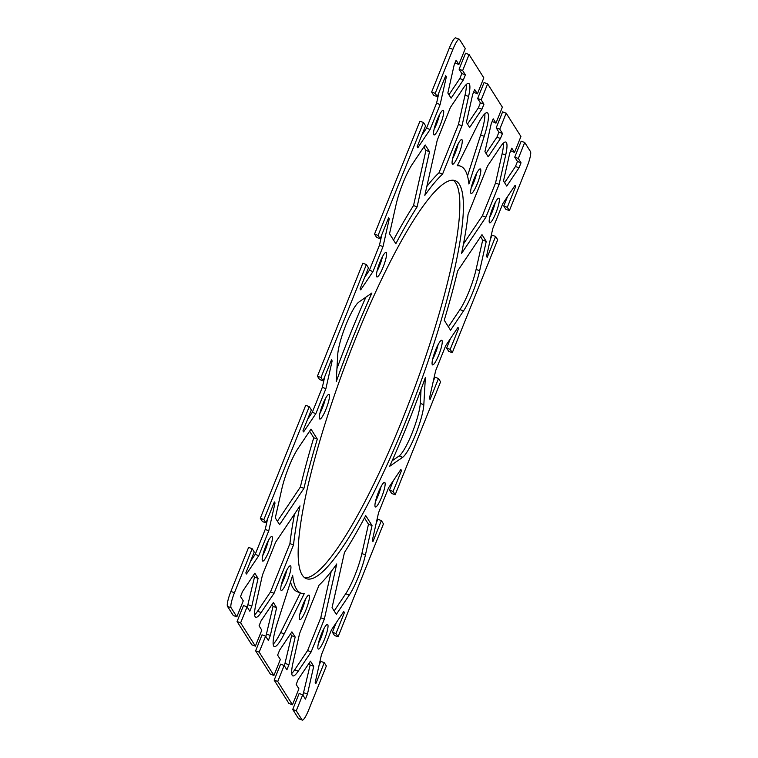 <?xml version="1.0" encoding="UTF-8"?>
<svg xmlns="http://www.w3.org/2000/svg" width="758" height="758" viewBox="0 0 758 758"><rect width="100%" height="100%" fill="white"/><g stroke="black" fill="none" stroke-linecap="round" stroke-linejoin="round"><path stroke-width="1.14" d="M304.754 577.767A212.439 38.345 110.5 0 0 402.725 418.643A212.439 38.345 110.5 0 0 453.246 180.233M406.279 419.97A212.439 38.345 -69.5 0 1 306.44 578.676A212.439 38.345 -69.5 0 1 355.275 339.357A212.439 38.345 -69.5 0 1 455.122 180.65A212.439 38.345 -69.5 0 1 406.279 419.97M489.744 217.224A13.132 2.369 110.5 0 0 492.283 211.69A13.132 2.369 110.5 0 0 495.239 202.5M495.846 213.017A13.132 2.369 -69.5 0 1 489.677 222.833A13.132 2.369 -69.5 0 1 492.691 208.033A13.132 2.369 -69.5 0 1 498.868 198.226A13.132 2.369 -69.5 0 1 495.846 213.017M262.761 555.5A13.132 2.369 110.5 0 0 265.309 549.967A13.132 2.369 110.5 0 0 268.256 540.776M268.863 551.293A13.132 2.369 -69.5 0 1 262.694 561.11A13.132 2.369 -69.5 0 1 265.717 546.31A13.132 2.369 -69.5 0 1 271.885 536.503A13.132 2.369 -69.5 0 1 268.863 551.293M432.629 359.292A13.132 2.369 110.5 0 0 435.177 353.759A13.132 2.369 110.5 0 0 438.124 344.568M438.73 355.085A13.132 2.369 -69.5 0 1 432.562 364.901A13.132 2.369 -69.5 0 1 435.585 350.111A13.132 2.369 -69.5 0 1 441.753 340.295A13.132 2.369 -69.5 0 1 438.73 355.085M375.513 501.37A13.132 2.369 110.5 0 0 378.062 495.827A13.132 2.369 110.5 0 0 381.018 486.645M381.625 497.163A13.132 2.369 -69.5 0 1 375.447 506.969A13.132 2.369 -69.5 0 1 378.469 492.179A13.132 2.369 -69.5 0 1 384.638 482.363A13.132 2.369 -69.5 0 1 381.625 497.163M318.407 643.438A13.132 2.369 110.5 0 0 320.947 637.904A13.132 2.369 110.5 0 0 323.903 628.714M324.509 639.231A13.132 2.369 -69.5 0 1 318.341 649.047A13.132 2.369 -69.5 0 1 321.354 634.247A13.132 2.369 -69.5 0 1 327.532 624.44A13.132 2.369 -69.5 0 1 324.509 639.231M471.192 187.908A13.132 2.369 110.5 0 0 473.741 182.375A13.132 2.369 110.5 0 0 476.687 173.194M477.294 183.701A13.132 2.369 -69.5 0 1 471.125 193.517A13.132 2.369 -69.5 0 1 474.148 178.727A13.132 2.369 -69.5 0 1 480.316 168.911A13.132 2.369 -69.5 0 1 477.294 183.701M299.855 614.122A13.132 2.369 110.5 0 0 302.404 608.589A13.132 2.369 110.5 0 0 305.351 599.398M305.957 609.915A13.132 2.369 -69.5 0 1 299.789 619.731A13.132 2.369 -69.5 0 1 302.812 604.931A13.132 2.369 -69.5 0 1 308.98 595.125A13.132 2.369 -69.5 0 1 305.957 609.915M452.649 158.602A13.132 2.369 110.5 0 0 455.188 153.069A13.132 2.369 110.5 0 0 458.145 143.878M458.751 154.395A13.132 2.369 -69.5 0 1 452.583 164.202A13.132 2.369 -69.5 0 1 455.596 149.411A13.132 2.369 -69.5 0 1 461.774 139.595A13.132 2.369 -69.5 0 1 458.751 154.395M281.313 584.806A13.132 2.369 110.5 0 0 283.852 579.273A13.132 2.369 110.5 0 0 286.808 570.092M287.415 580.609A13.132 2.369 -69.5 0 1 281.237 590.416A13.132 2.369 -69.5 0 1 284.259 575.625A13.132 2.369 -69.5 0 1 290.437 565.809A13.132 2.369 -69.5 0 1 287.415 580.609M434.097 129.286A13.132 2.369 110.5 0 0 436.646 123.753A13.132 2.369 110.5 0 0 439.593 114.562M440.199 125.079A13.132 2.369 -69.5 0 1 434.031 134.896A13.132 2.369 -69.5 0 1 437.053 120.096A13.132 2.369 -69.5 0 1 443.222 110.289A13.132 2.369 -69.5 0 1 440.199 125.079M376.982 271.355A13.132 2.369 110.5 0 0 379.531 265.821A13.132 2.369 110.5 0 0 382.487 256.63M383.093 267.148A13.132 2.369 -69.5 0 1 376.916 276.964A13.132 2.369 -69.5 0 1 379.938 262.173A13.132 2.369 -69.5 0 1 386.106 252.357A13.132 2.369 -69.5 0 1 383.093 267.148M319.876 413.432A13.132 2.369 110.5 0 0 322.415 407.889A13.132 2.369 110.5 0 0 325.371 398.708M325.978 409.225A13.132 2.369 -69.5 0 1 319.81 419.032A13.132 2.369 -69.5 0 1 322.823 404.241A13.132 2.369 -69.5 0 1 329 394.425A13.132 2.369 -69.5 0 1 325.978 409.225M319.023 665.505L320.71 661.336L324.263 662.663L326.357 665.96L308.648 710A13.521 2.445 -69.5 0 1 302.29 720.1A13.521 2.445 -69.5 0 1 302.025 719.863L296.274 710.777L292.721 709.45L298.472 718.537A13.521 2.445 110.5 0 0 298.737 718.774L302.29 720.1M324.263 662.663L315.84 683.612L315.186 682.579L321.439 654.789L331.473 629.832L343.744 611.545L344.397 612.578L335.974 633.536L338.059 636.834L334.505 635.507L332.411 632.21L336.211 622.773M376.139 523.437L377.816 519.258L381.378 520.594L383.463 523.892L338.059 636.834M381.378 520.594L372.955 541.544L372.301 540.511L378.555 512.721L388.589 487.754L400.859 469.477L401.513 470.51L393.089 491.468L395.174 494.766L391.611 493.43L389.527 490.132L393.317 480.705M433.254 381.369L434.931 377.19L438.494 378.517L440.578 381.814L395.174 494.766M438.494 378.517L430.07 399.475L429.407 398.443L435.661 370.653L445.695 345.686L457.965 327.399L458.618 328.441L450.195 349.391L452.289 352.688L448.727 351.361L446.642 348.064L450.432 338.636M490.369 239.301L492.046 235.122L495.599 236.449L497.693 239.746L452.289 352.688M495.599 236.449L487.176 257.407L486.522 256.365L492.776 228.575L502.81 203.618L515.08 185.331L515.734 186.364L507.31 207.322L509.395 210.62L505.842 209.293L503.748 205.996L507.547 196.559M504.591 182.697L515.459 166.495L517.477 161.473L514.739 157.152L521.172 141.168L524.726 142.495L530.477 151.581A13.521 2.445 -69.5 0 1 527.104 166.58L509.395 210.62M524.726 142.495L518.301 158.479L521.04 162.799L519.022 167.821L506.751 186.108L503.492 180.963L509.746 153.173L511.764 148.142L514.502 152.472L520.926 136.487L506.183 113.179L499.749 129.163L502.488 133.493L500.47 138.515L488.199 156.792L484.94 151.647L491.193 123.857L493.212 118.835L495.95 123.156L502.374 107.172L487.631 83.873L481.207 99.857L483.945 104.178L481.927 109.199L469.657 127.486L466.397 122.332L472.651 94.542L474.669 89.52L477.407 93.84L483.831 77.866L469.079 54.557L462.655 70.541L465.393 74.862L463.375 79.884L451.105 98.17L447.845 93.026L454.099 65.235L456.117 60.204L458.855 64.534L465.279 48.55L459.528 39.463A13.521 2.445 -69.5 0 0 459.263 39.227A13.521 2.445 -69.5 0 0 452.914 49.327L435.206 93.367L437.29 96.664L445.713 75.715L446.377 76.748L440.123 104.538L430.08 129.504L417.819 147.782L417.156 146.749L425.589 125.79L423.495 122.493L419.941 121.166L374.537 234.108L378.09 235.444L423.495 122.493M378.09 235.444L380.184 238.742L388.608 217.783L389.261 218.816L383.008 246.606L372.974 271.572L360.704 289.859L360.05 288.817L368.473 267.868L366.389 264.57L362.826 263.234L317.422 376.186L320.985 377.512L366.389 264.57M320.985 377.512L323.069 380.81L331.492 359.851L332.146 360.893L325.893 388.683L315.859 413.641L303.588 431.927L302.935 430.895L311.358 409.936L309.273 406.639L305.711 405.312L260.307 518.254L263.869 519.581L309.273 406.639M263.869 519.581L265.954 522.878L274.377 501.929L275.04 502.961L268.787 530.752L258.743 555.718L246.483 573.995L245.819 572.963L254.252 552.004L252.158 548.707L248.605 547.38L230.896 591.42A13.521 2.445 110.5 0 0 227.523 606.419L233.274 615.505L236.828 616.832L231.086 607.745A13.521 2.445 -69.5 0 1 234.459 592.747L252.158 548.707M236.828 616.832L243.261 600.848L240.523 596.527L242.541 591.505L254.811 573.219L258.071 578.373L251.817 606.163L249.799 611.185L247.061 606.864L240.637 622.839L237.074 621.513L251.817 644.821L255.38 646.148L240.637 622.839M255.38 646.148L261.804 630.163L259.065 625.843L261.084 620.821L273.354 602.534L276.613 607.679L270.36 635.469L268.341 640.491L265.603 636.17L259.179 652.155L255.626 650.828L270.369 674.127L273.932 675.454L259.179 652.155M273.932 675.454L280.356 659.479L277.618 655.149L279.636 650.127L291.906 631.85L295.165 636.995L288.912 664.785L286.894 669.807L284.155 665.486L277.731 681.47L274.169 680.134L288.921 703.443L292.474 704.769L277.731 681.47M292.474 704.769L298.898 688.785L296.17 684.465L298.188 679.443L310.448 661.156L313.708 666.31L307.454 694.101L305.436 699.122L302.707 694.802L296.274 710.777M299.562 633.574L319.004 585.214A227.893 41.14 110.5 0 0 336.741 563.961L324.329 619.134L311.159 651.889L298.207 671.181A30.898 5.581 -69.5 0 1 292.853 675.89A30.898 5.581 -69.5 0 1 292.967 662.89L299.562 633.574M365.716 515.592L372.036 525.569L365.432 554.884A30.898 5.581 -69.5 0 1 349.277 595.068L336.334 614.359L332.061 607.603L344.473 552.44A227.893 41.14 110.5 0 0 365.716 515.592M423.826 404.725A30.898 5.581 -69.5 0 1 415.555 434.628A30.898 5.581 -69.5 0 1 402.697 457.273L389.669 466.312A227.893 41.14 110.5 0 0 425.361 377.522L423.826 404.725L420.264 403.398L421.06 389.375M450.565 330.223L444.245 320.246A227.893 41.14 110.5 0 0 457.624 270.966L481.984 234.667L486.257 241.423L479.662 270.748A30.898 5.581 -69.5 0 1 463.508 310.932L450.565 330.223M310.998 429.113L317.308 439.09A227.893 41.14 110.5 0 0 303.93 488.37L279.579 524.659L275.306 517.904L281.9 488.588A30.898 5.581 -69.5 0 1 298.055 448.404L310.998 429.113M462.001 125.752L442.558 174.113A227.893 41.14 110.5 0 0 424.821 195.365L437.233 140.202L450.404 107.437L463.346 88.146A30.898 5.581 -69.5 0 1 468.709 83.437A30.898 5.581 -69.5 0 1 468.596 96.437L462.001 125.752L458.438 124.426L465.033 95.11A30.898 5.581 110.5 0 0 466.284 84.498M293.498 544.917L274.055 593.268L261.112 612.559A30.898 5.581 -69.5 0 1 255.759 617.268A30.898 5.581 -69.5 0 1 255.872 604.268L262.467 574.943L275.637 542.188L299.988 505.889A227.893 41.14 110.5 0 0 293.498 544.917L289.935 543.581A227.893 41.14 -69.5 0 1 294.53 514.038M395.837 243.735L389.527 233.758L396.121 204.442A30.898 5.581 -69.5 0 1 412.276 164.259L425.219 144.968L429.502 151.723L417.089 206.896A227.893 41.14 110.5 0 0 395.837 243.735M468.065 214.419L487.498 166.059L500.441 146.768A30.898 5.581 -69.5 0 1 505.804 142.059A30.898 5.581 -69.5 0 1 505.69 155.058L499.096 184.383L485.925 217.148L461.565 253.437A227.893 41.14 110.5 0 0 468.065 214.419M477.36 125.449A30.898 5.581 -69.5 0 1 487.252 112.752A30.898 5.581 -69.5 0 1 484.22 136.288L468.908 184.023A227.893 41.14 110.5 0 0 460.523 166.182A227.893 41.14 110.5 0 0 457.311 165.708L477.36 125.449M284.193 633.878A30.898 5.581 -69.5 0 1 274.301 646.583A30.898 5.581 -69.5 0 1 277.333 623.038L292.654 575.303A227.893 41.14 110.5 0 0 301.03 593.144A227.893 41.14 110.5 0 0 304.252 593.618L284.193 633.878L280.64 632.551L300.386 592.908M337.736 354.602A30.898 5.581 -69.5 0 1 345.999 324.708A30.898 5.581 -69.5 0 1 358.856 302.063L371.894 293.014A227.893 41.14 110.5 0 0 336.192 381.805L337.736 354.602M292.721 709.45L299.145 693.466L302.707 694.802M302.935 695.162L310.155 664.974L309.056 663.241M274.169 680.134L280.593 664.16L284.155 665.486M284.392 665.856L291.603 635.668L290.504 633.934M255.626 650.828L262.05 634.844L265.603 636.17M265.84 636.54L273.06 606.353L271.961 604.619M237.074 621.513L243.498 605.528L247.061 606.864M247.288 607.224L254.508 577.037L253.409 575.303M250.453 561.441L255.19 554.382L265.224 529.425L267.631 518.699M265.954 522.878L262.401 521.551L260.307 518.254M307.568 419.364L312.305 412.314L322.339 387.347L324.746 376.631M323.069 380.81L319.506 379.483L317.422 376.186M364.683 277.295L369.411 270.246L379.445 245.279L381.861 234.563M380.184 238.742L376.622 237.406L374.537 234.108M421.789 135.227L426.527 128.168L436.561 103.211L438.977 92.495M437.29 96.664L433.737 95.337L431.643 92.04L435.206 93.367M459.263 39.227L455.71 37.9A13.521 2.445 110.5 0 0 449.352 48L431.643 92.04M458.855 64.534L455.065 62.838M448.944 94.759L459.812 78.557L461.83 73.535L459.102 69.215L465.526 53.231L469.079 54.557M477.407 93.84L473.608 92.144M467.496 124.066L478.364 107.873L480.382 102.851L477.644 98.521L484.068 82.546L487.631 83.873M495.95 123.156L492.16 121.46M486.039 153.381L496.916 137.179L498.935 132.157L496.196 127.837L502.62 111.852L506.183 113.179M514.502 152.472L510.712 150.776M291.716 673.502A30.898 5.581 110.5 0 0 294.654 669.854L307.596 650.563L320.767 617.798L331.189 571.485M334.174 610.948L345.724 593.741A30.898 5.581 110.5 0 0 361.879 553.558L368.473 524.242L364.484 517.922M392.132 460.807L399.144 455.937A30.898 5.581 110.5 0 0 412.001 433.292A30.898 5.581 110.5 0 0 420.264 403.398M448.404 326.802L459.945 309.596A30.898 5.581 110.5 0 0 476.1 269.412L482.694 240.097L480.581 236.752M277.419 521.248L300.376 487.034A227.893 41.14 -69.5 0 1 313.755 437.754L309.596 431.198M426.811 186.515A227.893 41.14 -69.5 0 1 438.996 172.786L458.438 124.426M254.622 614.871A30.898 5.581 110.5 0 0 257.559 611.232L270.502 591.941L289.935 543.581M393.516 240.078A227.893 41.14 -69.5 0 1 413.527 205.56L425.939 150.397L423.826 147.052M463.47 243.962L482.363 215.812L495.533 183.057L502.128 153.732A30.898 5.581 110.5 0 0 503.378 143.129M467.487 176.027L480.667 134.962A30.898 5.581 110.5 0 0 484.826 113.814M273.174 644.186A30.898 5.581 110.5 0 0 280.64 632.551M301.03 593.144L297.477 591.818A227.893 41.14 -69.5 0 1 290.513 581.973M336.94 368.625A227.893 41.14 -69.5 0 1 365.868 297.193M482.363 215.812L485.925 217.148M495.533 183.057L499.096 184.383M413.527 205.56L417.089 206.896M425.939 150.397L429.502 151.723M270.502 591.941L274.055 593.268M438.996 172.786L442.558 174.113M313.755 437.754L317.308 439.09M300.376 487.034L303.93 488.37M482.694 240.097L486.257 241.423M368.473 524.242L372.036 525.569M320.767 617.798L324.329 619.134M307.596 650.563L311.159 651.889M255.19 554.382L258.743 555.718M274.102 502.611L275.04 502.961M265.224 529.425L268.787 530.752M312.305 412.314L315.859 413.641M331.218 360.543L332.146 360.893M322.339 387.347L325.893 388.683M369.411 270.246L372.974 271.572M388.323 218.475L389.261 218.816M379.445 245.279L383.008 246.606M436.561 103.211L440.123 104.538M426.527 128.168L430.08 129.504M445.439 76.397L446.377 76.748M273.06 606.353L276.613 607.679M266.807 634.143L270.36 635.469M254.508 577.037L258.071 578.373M248.254 604.827L251.817 606.163M477.644 98.521L481.207 99.857M480.382 102.851L483.945 104.178M478.364 107.873L481.927 109.199M459.102 69.215L462.655 70.541M461.83 73.535L465.393 74.862M459.812 78.557L463.375 79.884M343.317 612.18L344.397 612.578M332.411 632.21L335.974 633.536M400.432 470.102L401.513 470.51M389.527 490.132L393.089 491.468M457.538 328.034L458.618 328.441M446.642 348.064L450.195 349.391M514.654 185.966L515.734 186.364M503.748 205.996L507.31 207.322M291.603 635.668L295.165 636.995M285.349 663.458L288.912 664.785M310.155 664.974L313.708 666.31M303.901 692.765L307.454 694.101M496.196 127.837L499.749 129.163M498.935 132.157L502.488 133.493M496.916 137.179L500.47 138.515M514.739 157.152L518.301 158.479M517.477 161.473L521.04 162.799M515.459 166.495L519.022 167.821M302.025 719.863L298.472 718.537M227.523 606.419L231.086 607.745M234.459 592.747L230.896 591.42M449.352 48L452.914 49.327M480.667 134.962L484.22 136.288M502.128 153.732L505.69 155.058M257.559 611.232L261.112 612.559M465.033 95.11L468.596 96.437M476.1 269.412L479.662 270.748M459.945 309.596L463.508 310.932M399.144 455.937L402.697 457.273M345.724 593.741L349.277 595.068M361.879 553.558L365.432 554.884M294.654 669.854L298.207 671.181M457.614 165.092L460.523 166.182"/></g></svg>
